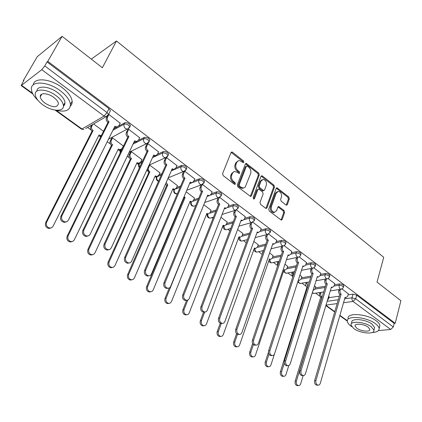<?xml version="1.0" encoding="UTF-8"?>
<svg xmlns="http://www.w3.org/2000/svg" width="422" height="422" viewBox="0 0 422 422"><rect width="100%" height="100%" fill="white"/><g stroke="black" fill="none" stroke-linecap="round" stroke-linejoin="round"><path stroke-width="0.63" d="M243.884 162.317L243.483 160.946L232.543 152.252L231.863 151.989L231.045 152.579L222.594 173.616L223.185 175.626L234.389 184.245L234.832 184.414L235.444 183.976L235.038 182.589L233.603 181.481C231.662 179.682 231.04 177.562 231.736 175.119L232.817 172.624L234.421 171.474L237.233 172.202L239.105 173.489L239.696 173.062L239.29 171.68L237.871 170.572C235.951 168.774 235.334 166.669 236.025 164.258L237.08 161.811L238.625 160.692L239.343 160.608L241.447 161.436L243.309 162.728L243.884 162.317M242.966 162.628L242.55 161.299L231.145 152.384M234.516 184.303L234.11 182.916L232.675 181.813L233.603 181.481M238.773 173.389L238.361 172.028L236.942 170.915L237.871 170.572M120.734 149.62L120.444 150.364M286.005 204.976L286.549 205.192L287.35 204.58L289.344 198.841L288.796 196.963L276.99 187.801L276.194 188.407L268.735 209.159L269.299 211.09L281.321 220.142L282.165 219.503L284.618 212.435L284.064 210.536L278.673 206.537L277.85 207.165L276.61 210.668L274.358 212.361C271.884 211.564 270.898 209.655 271.399 206.632L276.289 192.975L278.43 191.351C280.904 192.121 281.901 194.014 281.427 197.037L280.63 199.29L281.184 201.188L286.005 204.976M56.3 110.432L81.995 129L104.081 116.076L41.778 69.683L21.169 85.592L23.948 80.138L23.273 80.671L37.241 56.69L62.108 36.334L102.356 67.747L116.472 40.971L383.735 257.304L377.031 282.096L400.9 300.722L395.224 323.294L47.791 61.354L47.032 61.95L44.753 65.932L107.014 112.563L108.459 114.562L107.948 115.507M62.108 36.334L47.791 61.354M259.272 174.977L258.702 173.046L246.216 163.377L245.404 163.973L237.275 184.926L237.855 186.909L250.584 196.473L251.443 195.84L259.272 174.977L258.327 175.304L257.763 173.379L245.509 163.762M262.415 175.995L273.947 185.163L274.506 187.067L267.01 207.83L266.155 208.463L265.596 208.241L260.574 204.38L260.005 202.433L263.133 193.92L262.568 191.989L259.235 189.388L258.639 189.151L257.805 189.768L254.503 198.646L253.896 199.089L253.084 197.559L261.002 176.354L261.809 175.752L262.415 175.995L261.476 176.327L272.997 185.474L273.947 185.163M328.812 297.695L339.335 296.16M348.05 294.883L352.998 294.16L351.969 297.795L355.693 298.802L393.304 326.971L390.693 329.471L378.402 330.616M87.607 127.428L90.909 129.828M99.729 136.237L100.673 136.923M107.257 141.708L110.379 143.976M118.946 150.2L120.091 151.034M127.27 156.256L129.285 157.717M137.604 163.762L138.511 164.427M146.682 170.361L147.653 171.063M155.734 176.939L156.42 177.44M173.358 189.747L173.832 190.095M191.688 201.821L190.48 202.201L190.77 202.402M195.286 205.688L195.602 205.915M211.749 217.652L212.962 218.533M227.774 229.299L229.842 230.797M243.383 240.64L246.253 242.724M258.586 251.691L262.21 254.324M273.403 262.458L277.634 265.533M287.846 272.955L292.035 275.999M301.93 283.188L306.071 286.2M315.667 293.174L319.76 296.154M395.224 323.294L394.206 323.394L393.304 326.971M41.778 69.683L44.753 65.932M120.18 123.171L108.871 114.441L108.465 114.678M139.666 137.741L128.694 129.285L127.555 130.029M123.303 145.986L112.537 137.867L111.471 138.564M158.577 151.878L147.927 143.68L146.761 144.382M141.866 159.569L131.406 151.693L130.314 152.347M176.934 165.603L166.595 157.654L165.403 158.313M159.901 172.772L149.736 165.123L148.908 165.487M183.945 171.532L183.507 171.838M177.435 185.606L167.967 178.474M194.758 178.939L184.783 171.269M194.484 198.087L186.139 191.794M212.081 191.894L202.539 184.562M211.069 210.23L203.794 204.728M228.919 204.485L219.793 197.475M227.205 222.046L220.954 217.298M245.287 216.734L236.563 210.024M242.919 233.551L237.628 229.515M261.213 228.645L252.868 222.23M258.222 244.76L253.844 241.4M276.711 240.239L268.724 234.099M273.134 255.679L269.621 252.957M291.797 251.528L284.164 245.657M287.662 266.319L284.977 264.209M306.493 262.521L299.203 256.914M301.825 276.69L299.926 275.16M320.804 273.229L313.852 267.88M315.64 286.807L314.485 285.826M334.751 283.668L328.116 278.557M315.308 287.878L325.42 286.232M334.424 284.766L339.409 283.953L339.03 285.246C341.266 285.246 342.738 285.879 343.445 287.15L343.323 287.54M301.466 277.818L311.125 276.072M320.446 274.39L325.473 273.482L325.072 274.78C327.33 274.759 328.828 275.408 329.556 276.732L329.424 277.154M287.266 267.511L296.439 265.675M306.098 263.745L311.167 262.732L310.75 264.04C313.029 263.998 314.548 264.668 315.303 266.045L315.15 266.493M272.696 256.94L281.337 255.036M291.365 252.825L296.481 251.697L296.049 253.015C298.349 252.952 299.889 253.638 300.675 255.073L300.501 255.558M257.742 246.1L265.802 244.148M276.236 241.616L281.4 240.366L280.947 241.69C283.273 241.606 284.839 242.312 285.647 243.805L285.457 244.327M242.392 234.98L249.813 233.007M260.685 230.111L265.907 228.724L265.433 230.053C267.785 229.948 269.378 230.676 270.212 232.237L270.001 232.791M226.619 223.576L233.34 221.613M244.702 218.301L249.982 216.76L249.486 218.1C251.865 217.968 253.485 218.717 254.35 220.347L254.118 220.943M210.409 211.87L216.349 209.971M228.265 206.168L233.614 204.459L233.097 205.804C235.497 205.651 237.148 206.427 238.045 208.13L237.786 208.763M193.751 199.854L198.82 198.082M211.348 193.709L216.781 191.81L216.238 193.165C218.665 192.981 220.342 193.782 221.276 195.565L220.991 196.235M176.607 187.521L180.706 185.96M193.935 180.906L199.458 178.796L198.889 180.157C201.341 179.941 203.056 180.769 204.026 182.636L203.71 183.354M158.967 174.861L161.964 173.611M175.995 167.75L181.629 165.398L181.033 166.764C183.517 166.521 185.263 167.381 186.271 169.338L185.917 170.098M140.8 161.869L142.536 161.072M153.139 156.23L153.55 156.045M157.506 154.236L163.267 151.603L162.644 152.975C165.155 152.701 166.938 153.592 167.988 155.644L167.603 156.446M122.074 148.533L122.354 148.391M133.711 142.71L135.029 142.05M138.432 140.352L144.35 137.387L143.702 138.769C146.239 138.463 148.059 139.387 149.156 141.539L148.729 142.388M113.592 128.916L117.195 126.938M118.651 126.141L124.854 122.744L124.179 124.126C126.742 123.783 128.599 124.743 129.749 127.006L129.28 127.903M116.472 40.971L91.294 59.112M348.35 293.844L342.02 288.964M103.517 131.258L93.563 123.968M329.113 296.677L328.669 296.218M343.714 286.232L343.824 285.852C343.118 284.581 341.646 283.948 339.409 283.953M329.83 275.835L329.951 275.429C329.223 274.105 327.73 273.456 325.473 273.482M315.577 265.169L315.714 264.731C314.96 263.354 313.446 262.69 311.167 262.732M300.949 254.218L301.102 253.754C300.322 252.319 298.781 251.633 296.481 251.697M285.926 242.982L286.095 242.481C285.293 240.983 283.726 240.276 281.4 240.366M270.497 231.441L270.681 230.903C269.848 229.341 268.255 228.613 265.907 228.724M254.635 219.577L254.841 219.007C253.981 217.377 252.361 216.628 249.982 216.76M238.33 207.392L238.562 206.78C237.665 205.076 236.014 204.301 233.614 204.459M221.555 194.858L221.814 194.21C220.885 192.421 219.208 191.625 216.781 191.81M204.301 181.966L204.586 181.275C203.62 179.408 201.911 178.58 199.458 178.796M186.54 168.705L186.856 167.967C185.849 166.01 184.108 165.15 181.629 165.398M168.257 155.048L168.6 154.267C167.555 152.21 165.772 151.324 163.267 151.603M149.414 140.98L149.799 140.157C148.702 137.999 146.888 137.076 144.35 137.387M129.997 126.489L130.419 125.619C129.274 123.351 127.423 122.396 124.854 122.744M394.206 323.394L356.717 295.163L352.998 294.16M47.032 61.95L109.008 108.623L110.443 110.633L109.978 111.55M202.18 184.73L201.225 187.057C200.74 188.65 201.146 190.027 202.439 191.182L201.268 191.604C199.981 190.449 199.574 189.077 200.06 187.484L201.094 184.984M323.532 292.451L322.967 292.04M237.902 161.009L235.782 162.876L236.705 162.517M236.942 170.915C235.028 169.122 234.41 167.017 235.096 164.612L235.782 162.876M233.704 171.775L231.504 173.695L232.432 173.352M232.675 181.813C230.734 180.02 230.111 177.899 230.808 175.457L231.504 173.695M250.351 196.43L258.327 175.304M247.355 166.12L246.907 165.946L246.337 166.363L239.232 184.746L239.638 186.134L241.136 187.289L243.104 188.059L245.145 187.231L250.652 173.521C251.306 171.137 250.7 169.058 248.827 167.286L247.355 166.12M246.517 166.089L245.404 166.711L246.337 166.363M243.584 188.038L242.17 188.381L240.197 187.605L238.704 186.455L238.298 185.073L245.404 166.711M265.902 208.41L273.556 187.373L272.997 185.474M258.111 189.325L256.861 190.079L253.559 198.947L254.503 198.646M266.335 185.195C266.836 182.114 265.797 180.189 263.222 179.408L261.06 181.027L259.272 185.828L259.836 187.764L263.75 190.607L264.573 189.99L266.335 185.195M262.03 179.74L260.116 181.349L261.06 181.027M263.497 190.554L262.806 190.913L262.215 190.681L258.892 188.08L258.327 186.144L260.116 181.349M261.476 176.327L261.118 176.127M277.286 191.651L275.339 193.276L276.289 192.975M274.553 212.361L273.403 212.635C270.929 211.844 269.943 209.934 270.444 206.917L275.339 193.276M281.041 220.073L283.658 212.704L283.104 210.81L277.993 206.885M286.258 205.124L288.384 199.131L287.841 197.253L276.315 188.17M92.713 124.464L91.774 126.294C91.163 127.903 91.585 129.338 93.046 130.604L46.626 222.236C45.771 225.29 46.863 227.242 49.907 228.091L51.742 227.68L53.03 226.308L99.033 134.961L101.301 135.673M101.201 135.879L100.009 136.248L98.574 135.873M50.851 228.022L48.941 228.471C45.908 227.632 44.816 225.686 45.671 222.637L92.054 131.168C90.598 129.902 90.171 128.473 90.783 126.869L91.774 126.294M91.722 125.039L90.783 126.869M92.244 131.305L93.236 130.746M108.892 114.462L107.52 117.184C106.903 118.83 107.346 120.317 108.834 121.636L107.779 122.238C106.286 120.919 105.848 119.442 106.465 117.796L107.172 116.393M117.427 126.901L115.892 127.539L114.462 127.159M66.18 221.898L64.213 222.368C61.106 221.476 59.987 219.461 60.847 216.312L107.969 122.38M109.029 121.779L61.87 215.885C61.011 219.039 62.134 221.059 65.241 221.951L67.114 221.545L68.427 220.131L114.948 126.178L116.963 126.953L118.935 125.698L120.275 122.981M112.558 137.878L111.255 140.521C110.675 142.114 111.091 143.527 112.51 144.762L68.106 235.893C67.293 238.878 68.332 240.788 71.228 241.627L73.043 241.226L74.314 239.838L118.324 148.992L120.175 149.694L122.116 148.444L123.388 145.817M120.576 149.657L119.152 150.211L117.891 149.889M72.009 241.6L70.237 241.975C67.346 241.141 66.307 239.232 67.119 236.257L111.492 145.289C110.079 144.055 109.662 142.647 110.242 141.053L111.255 140.521M111.556 138.384L110.242 141.053M111.677 145.421L112.695 144.899M131.421 151.704L130.176 154.325C129.617 155.913 130.034 157.306 131.411 158.508L88.926 249.128C88.151 252.045 89.142 253.917 91.901 254.751L93.689 254.355L94.939 252.952L137.055 162.618L138.791 163.293L140.726 162.027L141.94 159.41M138.838 163.826L139.096 163.272L137.746 163.768L136.644 163.499M92.539 254.746L90.883 255.067C88.124 254.234 87.132 252.367 87.908 249.455L130.372 158.999C128.995 157.802 128.583 156.409 129.137 154.827L130.176 154.325M130.393 152.184L129.137 154.827M130.551 159.131L131.59 158.64M128.71 129.296L127.402 132.007C126.816 133.647 127.244 135.109 128.694 136.39L127.608 136.95C126.162 135.673 125.735 134.212 126.32 132.577L127.644 129.839M136.881 141.507L135.415 142.082L134.159 141.76M87.829 236.04L85.998 236.436C83.044 235.555 81.979 233.577 82.796 230.507L127.797 137.092M130.424 125.756L130.108 126.405M128.884 136.533L83.851 230.122C83.034 233.197 84.105 235.181 87.059 236.062L88.91 235.661L90.197 234.231L134.623 140.795L136.506 141.539L138.474 140.262L139.751 137.561M147.937 143.686L146.682 146.387C146.128 148.017 146.55 149.457 147.958 150.701L146.851 151.229C145.448 149.979 145.02 148.544 145.579 146.919L146.84 144.208M155.765 155.671L154.357 156.193L153.276 155.929M108.807 249.724L107.098 250.061C104.287 249.191 103.269 247.255 104.044 244.254L147.03 151.361M148.138 150.839L105.131 243.9C104.355 246.907 105.373 248.848 108.19 249.724L110.01 249.323L111.276 247.883L153.708 154.98L155.475 155.686L157.432 154.399L158.651 151.709M54.987 110.084C65.035 112.526 70.189 110.643 70.448 104.445C69.841 100.046 66.476 95.499 60.357 90.804C47.591 80.961 29.904 80.486 31.439 89.686C31.861 93.098 34.082 96.701 38.091 100.499M70.416 106.064C71.74 104.862 72.32 103.263 72.157 101.259C71.566 96.844 68.222 92.286 62.124 87.586C50.471 78.592 34.003 77.152 33.301 84.811M36.904 91.083C36.872 85.186 49.015 86.025 57.687 92.671C62.113 96.052 64.55 99.334 64.993 102.525L64.703 104.645L63.421 106.223M42.838 104.82C51.917 111.619 64.402 112.125 63.405 105.463C62.947 102.288 60.499 99.012 56.057 95.63C46.853 88.594 34.15 88.209 35.263 94.813C35.77 98.11 38.296 101.444 42.838 104.82M53.647 97.303C47.733 92.798 39.573 92.534 40.275 96.796C40.596 98.906 42.216 101.053 45.128 103.226C52.813 107.715 57.244 107.863 58.41 103.659C58.109 101.602 56.522 99.481 53.647 97.303M372.135 332.515C376.883 332.272 379.22 330.927 379.146 328.485C378.945 327.003 377.737 325.431 375.522 323.769C366.56 316.711 345.813 315.134 347.353 321.406C347.57 322.951 348.841 324.571 351.173 326.269L351.753 326.67M379.425 327.419L379.9 325.594C379.705 324.107 378.502 322.529 376.292 320.862C367.351 313.783 346.631 312.264 348.155 318.568M351.399 323.727L351.758 322.44C350.671 317.919 365.579 319.074 372.019 324.128L374.646 327.541L374.298 328.854M353.763 328.543C360.14 333.454 374.9 334.751 373.945 330.199L371.307 326.802C364.851 321.759 349.928 320.567 351.02 325.067L353.763 328.543M368.126 327.119C363.975 323.88 354.38 323.104 355.066 326.011L356.822 328.242C360.942 331.418 370.469 332.246 369.841 329.318L368.126 327.119M149.747 165.129L148.555 167.745C148.022 169.317 148.428 170.694 149.768 171.865L109.108 261.962C108.37 264.81 109.319 266.651 111.957 267.474L113.718 267.084L114.942 265.67L155.254 175.853L156.884 176.496L158.804 175.225L159.97 172.619M157.126 176.491L155.818 176.945L154.869 176.723M112.458 267.485L110.907 267.759C108.275 266.936 107.33 265.1 108.064 262.257L148.882 172.445L147.262 169.095M148.882 172.445L149.942 171.991M166.215 182.462L167.782 184.963L128.684 274.406C127.987 277.201 128.895 279.005 131.416 279.818L133.146 279.433L134.349 278.008L172.946 188.718L174.476 189.336L176.38 188.054L177.493 185.458M174.645 189.336L173.389 189.752L172.577 189.568M131.796 279.839L130.34 280.071C127.829 279.258 126.916 277.46 127.618 274.675L166.701 185.39L165.514 184.061M166.701 185.39L167.782 184.963M184.129 196.562L185.121 197.575L147.684 286.491C147.02 289.223 147.895 290.995 150.306 291.797L152.004 291.417L153.181 289.983L190.143 201.231L191.588 201.821L193.471 200.529L194.542 197.944M191.588 201.821L189.794 202.059M150.585 291.818L149.209 292.024C146.803 291.222 145.928 289.455 146.592 286.723L184.018 197.971L183.654 197.691M184.018 197.971L185.121 197.575M166.6 157.659L165.398 160.344C164.87 161.964 165.287 163.377 166.653 164.596L165.524 165.081C164.158 163.868 163.741 162.454 164.274 160.84L165.477 158.144M174.101 169.412L172.756 169.892L171.828 169.676M129.143 262.969L127.544 263.254C124.859 262.394 123.889 260.501 124.622 257.562L165.698 165.213M166.827 164.728L125.74 257.246C125.002 260.189 125.978 262.094 128.663 262.953C130.034 263.038 131.047 262.421 131.69 261.102L172.234 168.742L173.89 169.417L175.832 168.125L177.003 165.445M184.672 171.332L183.57 173.896C183.069 175.499 183.475 176.897 184.804 178.084L183.654 178.532C182.33 177.351 181.919 175.958 182.425 174.355L183.575 171.68M191.92 182.758L190.628 183.195L189.842 183.021M148.871 275.798L147.362 276.046C144.804 275.202 143.87 273.34 144.567 270.465L183.828 178.664M184.978 178.211L145.711 270.18C145.01 273.06 145.943 274.928 148.507 275.777C149.857 275.872 150.849 275.249 151.482 273.92L190.227 182.109L191.783 182.758L193.703 181.449L194.822 178.786M209.238 195.718L207.344 195.987M168.009 288.231L166.59 288.448C164.137 287.614 163.245 285.789 163.905 282.972L201.436 191.725M202.602 191.308L165.071 282.719C164.411 285.541 165.308 287.371 167.756 288.21C169.085 288.31 170.055 287.688 170.667 286.343L207.703 195.096L209.17 195.713L211.069 194.4L212.139 191.746M201.779 209.692L166.131 298.217C165.503 300.902 166.342 302.643 168.652 303.434L170.319 303.054L171.469 301.609L206.87 213.4L208.231 213.965L210.093 212.662L211.121 210.093M208.273 213.965L206.548 214.207M168.837 303.45L167.534 303.629C165.229 302.843 164.39 301.108 165.018 298.428L169.28 287.941M201.679 209.945L201.985 209.845M219.224 197.718L218.374 199.843C217.916 201.431 218.316 202.787 219.572 203.916L218.385 204.301C217.13 203.177 216.734 201.827 217.193 200.244L218.095 197.971M226.076 208.31L224.356 208.584M186.587 300.29L185.242 300.48C182.895 299.662 182.04 297.869 182.668 295.105L218.549 204.422M219.735 204.037L183.85 294.883C183.227 297.652 184.087 299.446 186.429 300.269C187.732 300.374 188.687 299.752 189.283 298.401L224.694 207.719L226.071 208.31L227.949 206.98L228.972 204.343M187.779 300.079L184.05 309.611C183.454 312.243 184.261 313.952 186.477 314.733C187.737 314.833 188.655 314.226 189.235 312.908L223.148 225.237L224.435 225.781L226.271 224.472L227.258 221.919M227.221 229.457L226.145 229.758C223.961 229.61 223.006 228.439 223.28 226.255L224.435 225.781L222.848 226.023M186.577 314.743L185.337 314.907C183.127 314.126 182.32 312.422 182.916 309.79L186.64 300.29M235.803 210.309L235.054 212.282C234.616 213.854 235.007 215.194 236.23 216.291L235.028 216.65C233.804 215.552 233.413 214.218 233.851 212.646L234.643 210.578M242.455 220.548L240.893 220.827M204.633 311.985L203.351 312.159C201.104 311.352 200.276 309.59 200.872 306.884L235.186 216.766M236.383 216.407L202.075 306.688C201.484 309.4 202.312 311.167 204.559 311.974C205.836 312.085 206.764 311.457 207.35 310.101L241.21 219.989L242.508 220.553L244.359 219.218L245.34 216.597M204.739 311.995L201.463 320.678C200.893 323.268 201.674 324.945 203.8 325.715C205.039 325.821 205.941 325.209 206.506 323.885L239 236.763L240.213 237.28L242.022 235.967L242.966 233.429M240.081 237.317L238.715 237.528M203.831 325.721L202.644 325.863C200.519 325.098 199.743 323.421 200.313 320.836L203.604 312.122M251.945 222.536L251.269 224.372C250.853 225.939 251.238 227.258 252.43 228.328L251.211 228.655C250.024 227.59 249.639 226.271 250.056 224.71L250.752 222.827M258.396 232.453L256.977 232.738M252.583 228.439L219.772 318.146C219.208 320.81 220.004 322.545 222.162 323.342L220.933 323.5C218.781 322.703 217.984 320.973 218.543 318.315L251.364 228.771M220.933 323.5L222.162 323.342C223.417 323.452 224.325 322.825 224.889 321.458L257.272 231.926L258.501 232.464L260.321 231.124L261.26 228.513M221.292 323.452L218.39 331.439C217.847 333.987 218.601 335.632 220.648 336.392C221.861 336.503 222.742 335.891 223.291 334.556L254.429 247.988L255.574 248.484L257.362 247.165L258.269 244.639M255.357 248.537L254.16 248.727M220.574 336.397L219.477 336.519C217.43 335.764 216.681 334.118 217.219 331.576L220.242 323.278M268.761 234.073L267.643 234.41L267.047 236.135C266.651 237.691 267.031 238.989 268.186 240.039L266.957 240.34C265.802 239.3 265.422 238.003 265.818 236.452L266.43 234.722M274.321 212.482L273.403 212.635M273.91 244.037L272.628 244.322M239.132 334.393L238.019 334.514C235.945 333.733 235.181 332.035 235.713 329.418L267.11 240.45M268.339 240.15L236.953 329.276C236.42 331.892 237.19 333.596 239.263 334.377C240.493 334.493 241.379 333.865 241.927 332.494L272.902 243.541L274.063 244.053L275.856 242.708L276.758 240.113M237.496 334.361L234.854 341.904C234.337 344.41 235.065 346.029 237.032 346.773C238.224 346.884 239.084 346.272 239.617 344.938L269.458 258.923L270.549 259.398L272.306 258.069L273.171 255.558M270.249 259.461L269.215 259.63M236.847 346.789L235.845 346.879C233.878 346.135 233.155 344.516 233.667 342.02L236.584 333.723M262.5 253.506L262.658 252.156L263.006 252.071M263.201 250.615L262.658 252.156M282.94 246.005L282.402 247.587C282.023 249.133 282.397 250.415 283.526 251.433L282.286 251.712C281.157 250.694 280.783 249.413 281.163 247.872L281.701 246.295M288.854 255.415L287.862 255.595M255.637 345.127L254.624 345.217C252.63 344.452 251.892 342.78 252.398 340.211L282.429 251.823M283.674 251.544L253.654 340.09C253.147 342.664 253.891 344.336 255.885 345.106C257.088 345.222 257.953 344.595 258.486 343.218L288.115 254.846L289.218 255.336L290.98 253.986L291.839 251.406M253.4 344.595L250.868 352.09C250.378 354.549 251.079 356.147 252.978 356.875C254.144 356.991 254.988 356.379 255.505 355.039L284.106 269.574L285.14 270.033L286.87 268.698L287.698 266.203M279.09 261.255L278.446 263.539M284.76 270.106L283.879 270.254M252.694 356.896L251.776 356.959C249.882 356.231 249.18 354.638 249.666 352.18L252.609 343.508M277.718 265.691L277.423 262.917L278.604 262.669M277.903 261.503L277.423 262.917M297.827 257.283L297.352 258.733C296.993 260.268 297.362 261.534 298.459 262.531L297.209 262.785C296.112 261.793 295.743 260.527 296.102 258.997L296.576 257.547M303.534 266.409L302.701 266.572L303.972 266.324L305.707 264.963L306.53 262.4M271.694 355.561L270.771 355.625C268.851 354.87 268.134 353.23 268.614 350.698L297.352 262.89M298.602 262.637L269.885 350.603C269.405 353.135 270.127 354.781 272.042 355.535C273.224 355.651 274.068 355.023 274.585 353.647L302.933 265.849L303.972 266.324M268.983 354.243L266.451 361.997C265.987 364.418 266.672 365.99 268.498 366.707C269.642 366.823 270.465 366.212 270.966 364.866L298.386 279.96L299.362 280.398L301.065 279.063L301.862 276.579M293.438 271.884L293.01 273.182L293.174 275.661M298.918 280.477L299.362 280.398M268.123 366.729L267.284 366.776C265.459 366.059 264.779 364.492 265.243 362.071L268.418 352.354M292.752 276.943L291.818 273.409L293.01 273.182M292.24 272.111L291.818 273.409M312.333 268.26L311.916 269.595C311.573 271.114 311.937 272.364 313.008 273.34L311.742 273.572C310.676 272.596 310.312 271.351 310.655 269.832L311.077 268.503M317.84 277.117L317.149 277.259M287.319 365.7L286.475 365.747C284.628 365.004 283.932 363.389 284.386 360.9L311.884 273.672M313.145 273.44L285.668 360.821C285.214 363.316 285.91 364.935 287.762 365.674C288.917 365.795 289.74 365.167 290.241 363.785L317.36 276.574L318.352 277.027L320.055 275.661L320.841 273.113M307.432 282.239L307.052 283.431L307.765 286.728M284.296 363.173L281.627 371.645C281.184 374.029 281.849 375.575 283.61 376.282C284.734 376.398 285.536 375.786 286.026 374.441L288.79 365.563M313.04 290.473L314.907 289.165L315.672 286.696M283.151 376.303L282.387 376.329C280.625 375.627 279.96 374.082 280.403 371.698L306.899 287.229C305.866 286.306 305.517 285.108 305.85 283.637L307.052 283.431M306.23 282.45L305.85 283.637M307.031 287.324L307.606 287.229M326.475 278.947L326.101 280.171C325.773 281.685 326.132 282.914 327.177 283.869L325.905 284.08C324.861 283.13 324.502 281.901 324.829 280.393L325.204 279.169M331.787 287.546L331.228 287.667M302.527 375.564L301.756 375.591C299.973 374.863 299.298 373.275 299.731 370.827L326.042 284.18M327.314 283.969L301.023 370.769C300.596 373.222 301.271 374.815 303.054 375.543C304.183 375.664 304.99 375.031 305.475 373.649L331.423 287.023L332.362 287.456L334.034 286.09L334.788 283.552M321.084 292.335L320.641 294.841L321.1 296.207L321.917 297.077L296.408 381.04C295.986 383.392 296.629 384.911 298.333 385.608C299.43 385.724 300.216 385.112 300.691 383.767L303.16 375.559M327.456 300.258L328.411 299.024L329.144 296.571M297.8 385.624L297.099 385.639C295.395 384.943 294.751 383.424 295.173 381.077L320.704 297.257L319.549 295.6L319.538 293.617L320.746 293.432M319.871 292.52L319.538 293.617M320.704 297.257L321.917 297.077M340.259 289.36L339.884 292.23L341.124 294.229L339.842 294.419L338.887 293.269L338.523 291.528L338.982 289.555M345.386 297.71L344.953 297.811M317.333 385.159L316.632 385.175C314.912 384.463 314.253 382.896 314.664 380.486L339.842 294.419M341.124 294.229L315.967 380.444C315.561 382.865 316.215 384.431 317.94 385.144C319.043 385.265 319.829 384.632 320.298 383.25L345.127 297.204L346.019 297.621L347.659 296.249L348.382 293.728M242.55 161.299L243.483 160.946M234.11 182.916L235.038 182.589M238.361 172.028L239.29 171.68M242.703 240.814L241.711 241.067C239.575 240.909 238.641 239.759 238.899 237.623L238.894 237.565M211.322 217.784L210.167 218.142C207.925 218.005 206.949 216.818 207.244 214.576L207.286 214.26M195.001 205.783L193.756 206.205C191.451 206.084 190.454 204.876 190.765 202.576L190.96 202.038M177.303 193.909L176.892 193.941C174.523 193.835 173.505 192.601 173.832 190.243L174.766 189.325M174.434 189.351L174.381 189.467C173.89 191.013 174.286 192.348 175.557 193.461L177.367 193.767M158.54 181.307C156.731 180.7 156.024 179.455 156.425 177.562L156.942 176.781L161.373 174.94M157.074 176.491L156.942 176.781C156.43 178.337 156.826 179.688 158.139 180.827L158.625 181.117M139.439 167.771L138.463 166.3L138.516 164.517L139.007 163.731L141.924 162.407M139.228 163.251L139.007 163.731L139.65 167.312M120.085 153.102L120.091 151.092L120.555 150.301L121.71 149.726M120.908 149.567L120.402 152.437M327.145 301.297L338.291 299.726M344.658 298.823L351.969 297.795L352.001 299.831L353.029 301.429L343.534 302.722M337.157 303.587L326.006 305.106M325.958 305.27L334.799 311.658M339.895 315.339L347.359 320.731M390.693 329.471L353.029 301.429L355.693 298.802L356.717 295.163M108.037 115.385L105.996 116.736L108.459 114.562L110.443 110.633M21.633 85.386L32.473 93.215M314.917 289.133L325.035 287.503M334.045 286.053L339.03 285.246L339.267 287.862L340.1 288.928L340.897 289.26L342.891 288.273L343.824 285.852M301.06 279.079L310.724 277.349M320.045 275.682L325.072 274.78C324.745 276.299 325.109 277.544 326.159 278.509L327.256 278.831L328.632 278.219L329.951 275.429M286.839 268.777L296.017 266.957M305.681 265.048L310.75 264.04C310.402 265.57 310.771 266.831 311.853 267.817L312.739 268.186L314.374 267.532L315.714 264.731M272.253 258.217L280.899 256.323M290.927 254.134L296.049 253.015C295.685 254.556 296.054 255.832 297.167 256.84L298.106 257.225L299.536 256.718L300.39 255.779L301.102 253.754M257.272 247.387L265.348 245.44M275.766 242.935L280.947 241.69C280.561 243.241 280.941 244.533 282.081 245.572L283.078 245.973L284.708 245.298L286.095 242.481M241.885 236.278L249.333 234.31M260.184 231.441L265.433 230.053C265.032 231.62 265.412 232.928 266.583 233.988L267.643 234.41L270.212 232.237L270.681 230.903M226.071 224.884L232.838 222.922M244.153 219.646L249.486 218.1C249.064 219.672 249.455 221.001 250.657 222.088L251.781 222.531L254.35 220.347L254.841 219.007M209.797 213.205L215.832 211.285M227.648 207.534L233.097 205.804C232.654 207.392 233.049 208.742 234.284 209.855L235.481 210.32L238.045 208.13L238.562 206.78M193.023 201.225L198.277 199.4M207.218 196.299L207.782 196.103M210.62 195.117L216.238 193.165C215.774 194.758 216.175 196.13 217.441 197.269L218.717 197.76L221.276 195.565L221.814 194.21M175.636 188.993L180.141 187.278M189.557 183.702L192.073 182.747M192.954 182.41L198.889 180.157C198.403 181.761 198.809 183.148 200.118 184.324L201.473 184.836L204.026 182.636L204.586 181.275M171.332 170.799L181.033 166.764C180.521 168.383 180.938 169.792 182.278 170.994L183.734 171.538L186.271 169.338L186.856 167.967M152.516 157.585L162.644 152.975C162.106 154.6 162.528 156.035 163.91 157.269L165.466 157.839L167.988 155.644L168.6 154.267M133.062 144.071L143.702 138.769C143.137 140.405 143.564 141.861 144.989 143.132L146.656 143.728L149.156 141.539L149.799 140.157M112.917 130.277L124.179 124.126C123.583 125.777 124.021 127.249 125.487 128.557L127.275 129.185L129.749 127.006L130.419 125.619M129.195 128.014L108.501 139.191M148.481 142.705L129.19 152.221M167.191 156.947L149.082 165.113M185.348 170.768L168.257 177.81M202.987 184.177L186.782 190.28M220.126 197.201L204.702 202.502M195.761 205.53L193.756 206.205L192.501 205.746C191.298 204.707 190.902 203.43 191.303 201.916M236.789 209.845L222.056 214.466M213.532 217.103L210.167 218.142L208.99 217.699L207.846 216.101L207.751 214.112M252.994 222.13L238.889 226.166M230.728 228.466L226.145 229.758L225.042 229.341L223.787 225.965M247.392 239.612L241.711 241.067L240.672 240.672L239.411 237.491M284.111 245.688L271.082 248.774M257.795 251.876L256.877 252.092L255.89 251.707L254.64 248.706M299.061 256.987L286.496 259.683M272.507 262.648L271.652 262.827L270.729 262.463L269.489 259.625M313.62 267.981L301.482 270.344M286.854 273.145L285.188 272.95L283.969 270.259M327.815 278.689L316.062 280.746M300.849 283.378L299.282 283.173L298.101 280.836M341.646 289.123L330.257 290.911M314.501 293.353L313.034 293.142L312.417 292.472M109.008 108.623L107.014 112.563L104.081 116.076L105.996 116.736L85.729 128.52M55.15 110.131L81.446 129.121L83.857 129.607L81.399 129.085M235.096 164.612L236.025 164.258M230.808 175.457L231.736 175.119M231.625 152.627L232.543 152.252M250.504 196.146L251.443 195.84M245.931 163.984L246.859 163.63M257.763 173.379L258.702 173.046M238.298 185.073L239.232 184.746M238.704 186.455L239.638 186.134M240.197 187.605L241.136 187.289M273.556 187.373L274.506 187.067M266.055 208.115L267.01 207.83M256.861 190.079L257.805 189.768M258.327 186.144L259.272 185.828M258.892 188.08L259.836 187.764M262.215 190.681L263.164 190.369M270.444 206.917L271.399 206.632M278.262 207.044L279.222 206.759M283.104 210.81L284.064 210.536M283.658 212.704L284.618 212.435M281.2 219.767L282.165 219.503M276.616 188.344L277.565 188.038M287.841 197.253L288.796 196.963M288.384 199.131L289.344 198.841M286.39 204.86L287.35 204.58M98.869 135.293L99.223 135.098M92.054 131.168L93.046 130.604M45.671 222.637L46.626 222.236M108.834 121.636L107.779 122.238M107.52 117.184L106.465 117.796M115.137 126.32L114.779 126.521M61.87 215.885L60.847 216.312M118.181 149.288L118.508 149.124M111.492 145.289L112.51 144.762M67.119 236.257L68.106 235.893M136.934 162.887L137.234 162.744M130.372 158.999L131.411 158.508M87.908 249.455L88.926 249.128M128.694 136.39L127.608 136.95M127.402 132.007L126.32 132.577M134.808 140.932L134.476 141.101M83.851 230.122L82.796 230.507M147.958 150.701L146.851 151.229M146.682 146.387L145.579 146.919M153.888 155.111L153.582 155.254M105.131 243.9L104.044 244.254M155.148 176.095L155.428 175.979M147.711 168.114L148.555 167.745M148.708 172.318L149.768 171.865M108.064 262.257L109.108 261.962M172.846 188.94L173.11 188.84M166.532 185.263L167.613 184.841M127.618 274.675L128.684 274.406M183.855 197.855L184.957 197.459M146.592 286.723L147.684 286.491M166.653 164.596L165.524 165.081M165.398 160.344L164.274 160.84M172.413 168.874L172.129 168.995M125.74 257.246L124.622 257.562M184.804 178.084L183.654 178.532M183.57 173.896L182.425 174.355M190.396 182.235L190.132 182.341M145.711 270.18L144.567 270.465M202.439 191.182L201.268 191.604M201.225 187.057L200.06 187.484M165.071 282.719L163.905 282.972M165.018 298.428L166.131 298.217M219.572 203.916L218.385 204.301M218.374 199.843L217.193 200.244M183.85 294.883L182.668 295.105M182.916 309.79L184.05 309.611M236.23 216.291L235.028 216.65M235.054 212.282L233.851 212.646M202.075 306.688L200.872 306.884M200.313 320.836L201.463 320.678M252.43 228.328L251.211 228.655M251.269 224.372L250.056 224.71M219.772 318.146L218.543 318.315M217.219 331.576L218.39 331.439M268.186 240.039L266.957 240.34M267.047 236.135L265.818 236.452M236.953 329.276L235.713 329.418M233.667 342.02L234.854 341.904M283.526 251.433L282.286 251.712M282.402 247.587L281.163 247.872M253.654 340.09L252.398 340.211M249.666 352.18L250.868 352.09M298.459 262.531L297.209 262.785M297.352 258.733L296.102 258.997M269.885 350.603L268.614 350.698M265.243 362.071L266.451 361.997M313.008 273.34L311.742 273.572M311.916 269.595L310.655 269.832M285.668 360.821L284.386 360.9M306.899 287.229L307.649 287.102M280.403 371.698L281.627 371.645M327.177 283.869L325.905 284.08M326.101 280.171L324.829 280.393M301.023 370.769L299.731 370.827M320.572 297.162L321.786 296.982M295.173 381.077L296.408 381.04M340.992 294.129L339.71 294.319M339.926 290.484L338.65 290.679M315.967 380.444L314.664 380.486M156.9 176.496L156.715 176.908M267.643 234.41L255.22 237.602M263.55 250.531L256.877 252.092C254.978 251.987 254.033 250.984 254.033 249.085M279.237 261.223L271.652 262.827C270.154 262.8 269.225 262.062 268.872 260.611M294.472 271.684L286.063 273.298L283.442 271.557M309.284 281.917L300.116 283.505L297.684 282.118M323.69 291.929L313.82 293.459L312.248 293.005M325.853 305.618L334.699 312.006M339.794 315.688L347.332 321.131M21.169 85.592L32.9 94.059M231.272 152.226L231.863 151.989M245.657 163.588L246.216 163.377M242.17 188.381L243.104 188.059M262.806 190.913L263.75 190.607M261.287 175.937L261.809 175.752M278.188 206.68L278.673 206.537M276.5 187.959L276.99 187.801M100.009 136.248L101.011 135.699M48.941 228.471L49.907 228.091M116.963 126.953L115.892 127.539M65.241 221.951L64.213 222.368M119.152 150.211L120.175 149.694M70.237 241.975L71.228 241.627M137.746 163.768L138.791 163.293M90.883 255.067L91.901 254.751M136.506 141.539L135.415 142.082M87.059 236.062L85.998 236.436M155.475 155.686L154.357 156.193M108.19 249.724L107.098 250.061M70.448 104.445L72.157 101.259M64.993 102.525L63.405 105.463M41.767 94.143L40.275 96.796M379.146 328.485L379.9 325.594M374.646 327.541L373.945 330.199M355.308 325.151L355.066 326.011M155.818 176.945L156.884 176.496M110.907 267.759L111.957 267.474M173.389 189.752L174.476 189.336M130.34 280.071L131.416 279.818M149.209 292.024L150.306 291.797M173.89 169.417L172.756 169.892M128.663 262.953L127.544 263.254M191.783 182.758L190.628 183.195M148.507 275.777L147.362 276.046M209.17 195.713L207.993 196.124M167.756 288.21L166.59 288.448M207.107 214.318L208.231 213.965M167.534 303.629L168.652 303.434M226.071 208.31L224.879 208.684M186.429 300.269L185.242 300.48M185.337 314.907L186.477 314.733M242.508 220.553L241.3 220.901M204.559 311.974L203.351 312.159M239.058 237.586L240.213 237.28M202.644 325.863L203.8 325.715M258.501 232.464L257.278 232.786M254.408 248.764L255.574 248.484M219.477 336.519L220.648 336.392M274.063 244.053L272.828 244.349M239.263 334.377L238.019 334.514M269.368 259.651L270.549 259.398M235.845 346.879L237.032 346.773M289.218 255.336L287.968 255.611M255.885 345.106L254.624 345.217M283.948 270.265L285.14 270.033M251.776 356.959L252.978 356.875M272.042 355.535L270.771 355.625M267.284 366.776L268.498 366.707M318.352 277.027L317.154 277.238M287.762 365.674L286.475 365.747M282.387 376.329L283.61 376.282M332.362 287.456L331.238 287.635M303.054 375.543L301.756 375.591M297.099 385.639L298.333 385.608M346.019 297.621L344.964 297.774M317.94 385.144L316.632 385.175"/></g></svg>
